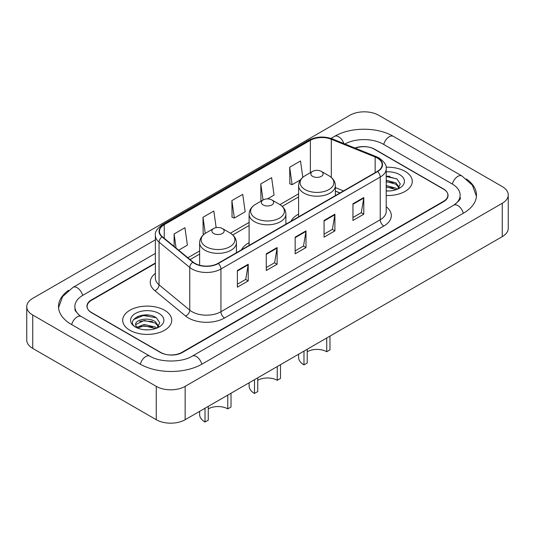 <?xml version="1.0" encoding="UTF-8"?>
<svg xmlns="http://www.w3.org/2000/svg" width="535" height="535" viewBox="0 0 535 535"><rect width="100%" height="100%" fill="white"/><g stroke="black" fill="none" stroke-linecap="round" stroke-linejoin="round"><path stroke-width="0.8" d="M249.109 242.683A27.071 15.629 0 0 0 241.492 249.818M298.59 214.114A27.071 15.629 0 0 0 290.973 221.249M339.946 192.974L335.371 191.122M155.364 263.427L91.605 300.235A15.321 8.848 0 0 0 87.118 306.495A15.321 8.848 0 0 0 91.605 312.748L160.232 352.371A15.321 8.848 0 0 0 181.9 352.371L443.395 201.401A15.321 8.848 0 0 0 447.882 195.141A15.321 8.848 0 0 0 443.395 188.888L374.767 149.265A15.321 8.848 0 0 0 355.347 148.195M455.044 204.363A27.579 15.923 0 0 0 460.14 195.141A27.579 15.923 0 0 0 452.062 183.879L383.441 144.263A27.579 15.923 0 0 0 344.928 143.982M155.364 253.416L82.938 295.233A27.579 15.923 0 0 0 74.86 306.495A27.579 15.923 0 0 0 79.956 315.717M156.26 386.357A20.43 11.797 0 0 0 185.15 386.357L502.265 203.273A20.43 11.797 0 0 0 508.25 194.934A20.43 11.797 0 0 0 502.265 186.595L378.74 115.279A20.43 11.797 0 0 0 349.85 115.279L32.735 298.363A20.43 11.797 0 0 0 26.75 306.702A20.43 11.797 0 0 0 32.735 315.041L156.26 386.357L156.26 419.721A20.43 11.797 0 0 0 185.15 419.721L502.265 236.637A20.43 11.797 0 0 0 508.25 228.298L508.25 194.934M26.75 306.702L26.75 340.066A20.43 11.797 0 0 0 32.735 348.405L156.26 419.721M68.674 290.278A43.93 25.359 0 0 0 58.516 306.495A43.93 25.359 0 0 0 71.382 324.424L140.003 364.047A43.93 25.359 0 0 0 202.13 364.047L463.618 213.077A43.93 25.359 0 0 0 476.484 195.141A43.93 25.359 0 0 0 466.326 178.924M339.899 193.001L335.371 191.169M149.272 315.195A20.43 11.797 0 0 0 137.314 316.613M389.814 176.316A20.43 11.797 0 0 0 386.21 176.289M405.109 171.367A24.516 14.157 0 0 0 386.103 167.254A24.516 14.157 0 0 1 405.109 171.367A24.516 14.157 0 0 1 412.291 181.378A24.516 14.157 0 0 0 405.109 171.367M164.566 310.246A24.516 14.157 0 0 0 137.843 307.177A24.516 14.157 0 0 0 122.709 320.258A24.516 14.157 0 0 0 129.891 330.269A24.516 14.157 0 0 0 156.608 333.332A24.516 14.157 0 0 0 171.748 320.258A24.516 14.157 0 0 0 164.566 310.246A24.516 14.157 0 0 0 137.843 307.177A24.516 14.157 0 0 0 122.709 320.258A24.516 14.157 0 0 0 129.891 330.269A24.516 14.157 0 0 0 156.608 333.332A24.516 14.157 0 0 0 171.748 320.258A24.516 14.157 0 0 0 164.566 310.246M377.335 158.046A16.344 9.436 180 0 1 382.124 164.72A16.344 9.436 180 0 1 377.335 171.387L218.053 263.347A16.344 9.436 180 0 1 193.108 262.09L162.406 236.778A16.344 9.436 180 0 1 159.45 231.361A16.344 9.436 180 0 1 164.238 224.687L310.374 140.317A16.344 9.436 180 0 1 331.305 139.261L375.149 156.989A16.344 9.436 180 0 1 377.335 158.046M377.623 157.879A16.752 9.67 0 0 0 375.389 156.795L331.539 139.067A16.752 9.67 0 0 0 310.086 140.15L163.951 224.526A16.752 9.67 0 0 0 162.072 236.911L192.774 262.224A16.752 9.67 0 0 0 218.347 263.514L377.623 171.554A16.752 9.67 0 0 0 377.623 157.879M237.379 270.503L237.379 287.181L248.213 280.928L248.213 264.25L237.379 270.503M237.379 284.225L245.725 279.404L248.166 264.798A4.086 2.361 -120 0 0 248.213 264.25M245.652 279.451L248.213 280.928M266.269 253.817L266.269 270.503L277.11 264.25L277.11 247.565L266.269 253.817M266.269 267.54L274.615 262.725L277.063 248.12A4.086 2.361 -120 0 0 277.11 247.565M274.542 262.765L277.11 264.25M352.953 203.775L352.953 220.46L363.793 214.201L363.793 197.522L352.953 203.775M352.953 217.498L361.299 212.676L363.746 198.07A4.086 2.361 -120 0 0 363.793 197.522M361.225 212.723L363.793 214.201M324.063 220.453L324.063 237.139L334.897 230.886L334.897 214.201L324.063 220.453M324.063 234.176L332.409 229.361L334.85 214.756A4.086 2.361 -120 0 0 334.897 214.201M332.335 229.401L334.897 230.886M295.166 237.139L295.166 253.817L306 247.565L306 230.886L295.166 237.139M295.166 250.861L303.512 246.04L305.96 231.434A4.086 2.361 -120 0 0 306 230.886M303.439 246.087L306 247.565M386.21 195.502A24.516 14.157 0 0 0 412.291 181.378A24.516 14.157 0 0 1 386.21 195.502M155.364 263.013L91.425 299.928A15.321 8.848 0 0 0 86.938 306.18A15.321 8.848 0 0 0 91.425 312.44L160.774 352.471A15.321 8.848 0 0 0 182.442 352.471L443.575 201.708A15.321 8.848 0 0 0 448.062 195.456A15.321 8.848 0 0 0 443.575 189.196L374.226 149.165A15.321 8.848 0 0 0 354.952 148.035M178.663 250.179L187.384 245.144L184.936 227.716L174.102 233.969L174.102 246.414M267.473 198.9L274.06 195.094L271.62 177.667L260.779 183.926L260.96 200.505M302.803 177.312L300.51 160.988L289.676 167.241L289.85 183.819M216.16 227.636L213.826 211.031L202.992 217.29L203.166 233.869M231.889 200.605L234.337 218.033L245.17 211.78L242.723 194.352L231.889 200.605L232.063 217.183M234.337 218.033L231.889 217.123M261.702 200.785L260.779 200.438M260.779 183.926L263.039 200.01M289.676 167.241L292.123 184.669L300.443 179.867M292.123 184.669L289.676 183.759M204.116 234.223L202.992 233.802M202.992 217.29L205.253 233.4M174.102 233.969L176.075 248.046M386.21 190.808L388.878 190.975M386.21 185.511L395.94 188.186L397.291 189.27M386.21 186.835L396.181 189.678M386.21 180.215L395.94 182.89L399.25 187.471M386.21 181.539L395.94 184.214L398.99 187.818M386.21 190.955A16.652 9.617 0 0 0 399.551 188.18A16.652 9.617 0 0 0 399.551 174.577A16.652 9.617 0 0 0 386.21 171.809M397.679 189.109L400.294 183.986L396.99 179.011L386.21 176.028M386.21 176.543L396.763 178.857M386.21 181.84L393.078 182.756M386.21 187.136L393.078 188.052M329.981 336.107L329.981 349.87L326.731 351.742A13.79 7.965 0 0 0 307.23 351.742M307.23 349.241L307.23 363.004L303.98 364.883L303.98 351.12M326.731 351.742L326.731 337.98M312.647 176.376A6.132 3.538 0 0 0 321.314 176.376A6.132 3.538 0 0 0 321.314 171.367L328.925 175.761A16.893 9.75 0 0 1 328.925 189.557A16.893 9.75 0 0 1 305.037 189.557A16.893 9.75 0 0 1 305.037 175.761C300.877 178.235 298.731 181.519 298.59 185.612A18.391 10.613 0 0 0 303.98 193.115A18.391 10.613 0 0 0 324.016 195.415A18.391 10.613 0 0 0 335.371 185.612C335.231 181.519 333.084 178.235 328.925 175.761L321.314 171.367A6.132 3.538 0 0 0 312.647 171.367A6.132 3.538 0 0 0 312.647 176.376M298.59 354.23L298.59 357.373A18.391 10.613 0 0 0 303.98 364.883M280.5 364.669L280.5 378.439L277.25 380.311A13.79 7.965 0 0 0 257.75 380.311M257.75 377.81L257.75 391.573L254.499 393.452L254.499 379.689M277.25 380.311L277.25 366.549M263.166 204.938A6.132 3.538 0 0 0 271.834 204.945A6.132 3.538 0 0 0 271.834 199.936L279.444 204.33A16.893 9.75 0 0 1 279.444 218.126A16.893 9.75 0 0 1 255.556 218.126A16.893 9.75 0 0 1 255.556 204.33C251.397 206.804 249.25 210.081 249.109 214.174A18.391 10.613 0 0 0 254.499 221.684A18.391 10.613 0 0 0 274.535 223.984A18.391 10.613 0 0 0 285.891 214.174C285.75 210.081 283.603 206.804 279.444 204.33L271.834 199.936A6.132 3.538 0 0 0 263.166 199.936A6.132 3.538 0 0 0 263.166 204.938M249.109 382.792L249.109 385.942A18.391 10.613 0 0 0 254.499 393.452M231.02 393.238L231.02 407.001L227.77 408.88A13.79 7.965 0 0 0 208.269 408.88M208.269 406.379L208.269 420.142L205.019 422.021L205.019 408.252M227.77 408.88L227.77 395.118M213.686 233.507A6.132 3.538 0 0 0 222.353 233.507A6.132 3.538 0 0 0 222.353 228.505L229.963 232.899A16.893 9.75 0 0 1 229.963 246.688A16.893 9.75 0 0 1 206.075 246.688A16.893 9.75 0 0 1 206.075 232.899C201.916 235.367 199.769 238.65 199.629 242.743A18.391 10.613 0 0 0 205.019 250.253A18.391 10.613 0 0 0 225.054 252.553A18.391 10.613 0 0 0 236.41 242.743C236.269 238.65 234.123 235.367 229.963 232.899L222.353 228.505A6.132 3.538 0 0 0 213.686 228.505A6.132 3.538 0 0 0 213.686 233.507M199.629 411.361L199.629 414.511A18.391 10.613 0 0 0 205.019 422.021M144.437 329.734L148.329 329.848M136.799 327.293L144.236 324.457L155.391 327.066L156.742 328.149M137.488 328.008L144.236 325.782L155.638 328.557M136.92 327.808L135.723 325.012A11.549 6.667 0 0 0 137.589 328.095M158.708 326.35L155.391 321.769C148.462 316.6 134.198 319.79 135.723 325.012L135.683 324.504M135.756 325.173L136.077 324.317L144.236 320.485L155.391 323.093L158.447 326.691M157.136 327.982L159.744 322.859L156.447 317.89C144.758 309.491 123.993 320.559 135.984 327.346L136.579 327.708M159.002 313.457A16.652 9.617 0 0 0 135.449 313.457A16.652 9.617 0 0 0 135.449 327.059A16.652 9.617 0 0 0 159.002 327.052A16.652 9.617 0 0 0 159.002 313.457M133.549 319.562L143.333 315.543L156.22 317.736M139.662 321.508L143.333 320.839L152.535 321.629M139.662 326.805L143.333 326.136L152.535 326.925M201.822 364.221A8.172 4.721 -120 0 0 192.259 356.136C182.214 362.63 159.918 362.63 149.867 356.136L81.246 316.513L78.832 314.914L75.201 310.621L74.86 308.996M140.31 364.221A8.172 4.721 -60 0 1 145.781 356.537A8.172 4.721 -60 0 1 149.867 356.136M71.69 324.605A8.172 4.721 -60 0 1 77.16 316.921A8.172 4.721 -60 0 1 81.246 316.513M58.562 307.645L62.628 296.53L73.074 287.322A8.172 4.721 60 0 1 82.631 295.414M330.984 138.418L334.569 136.351A8.172 4.721 60 0 1 343.865 143.554M334.569 136.351C350.505 126.869 377.362 126.869 393.305 136.351A8.172 4.721 120 0 0 389.219 136.753A8.172 4.721 120 0 0 383.749 144.437M476.438 196.291L472.372 185.177L461.926 175.968A8.172 4.721 120 0 0 457.84 176.376A8.172 4.721 120 0 0 452.369 184.06M463.31 213.251A8.172 4.721 -120 0 0 453.754 205.166L192.259 356.136M185.15 419.721L185.15 386.357M32.735 348.405L32.735 315.041M502.265 236.637L502.265 203.273M386.21 206.751A25.54 14.746 180 0 1 383.836 226.024L224.553 317.984A5.109 2.949 60 0 1 220.942 311.724L380.224 219.771A20.43 11.797 0 0 0 386.21 211.425L386.21 168.719A20.43 11.797 180 0 1 380.224 177.065A5.109 2.949 -120 0 0 377.623 171.554M224.553 317.984A25.54 14.746 180 0 1 188.44 317.984A25.54 14.746 180 0 1 185.578 316.018L154.876 290.699A25.54 14.746 180 0 1 155.364 273.398M192.052 311.724A20.43 11.797 0 0 0 220.942 311.724L220.942 269.018A20.43 11.797 180 0 1 189.758 267.447L159.062 242.134A20.43 11.797 180 0 1 155.364 235.367L155.364 278.073A20.43 11.797 0 0 0 159.062 284.841L189.758 310.153A20.43 11.797 0 0 0 192.052 311.724M386.21 168.719C386.892 165.529 384.545 161.971 379.168 158.039L376.479 156.742A5.109 2.394 112 0 0 375.389 156.795M376.479 156.742L332.636 139.013C324.17 136.017 316.145 136.452 308.541 140.317A5.109 2.949 60 0 1 310.086 140.15M163.951 224.526A5.109 2.949 -120 0 0 162.406 224.687C157.103 228.498 154.755 232.056 155.364 235.367M162.072 236.911A5.109 3.417 129.5 0 0 159.062 242.134L159.062 284.841A5.109 3.417 -50.5 0 1 154.876 290.699M332.636 139.013A5.109 2.394 112 0 0 331.539 139.067M192.774 262.224A5.109 3.417 129.5 0 0 189.758 267.447L189.758 310.153A5.109 3.417 -50.5 0 1 185.578 316.018M218.347 263.514A5.109 2.949 60 0 1 220.942 269.018L380.224 177.065L380.224 219.771A5.109 2.949 60 0 0 383.836 226.024M164.238 224.687L164.238 238.282M375.149 156.989L375.149 172.651M331.305 139.261L331.305 177.433M343.523 190.908L335.371 187.618M310.374 140.317L310.374 172.685M298.59 193.83L279.919 204.611M249.109 222.399L230.438 233.18M199.629 250.968L187.859 257.763M295.166 237.667L305.96 231.434M324.063 220.988L334.85 214.756M352.953 204.303L363.746 198.07M266.269 254.352L277.063 248.12M237.379 271.031L248.166 264.798M73.074 287.322L155.364 239.814M460.14 197.642C461.277 198.472 459.15 200.979 453.754 205.166M393.305 136.351L461.926 175.968M308.541 140.317L162.406 224.687M298.59 196.94L282.246 206.376M249.109 225.509L232.765 234.945M199.629 254.078L190.079 259.589M340.019 192.934L335.371 191.055M335.371 195.616L335.371 185.612M298.59 216.849L298.59 185.612M312.647 171.367L305.037 175.761M285.891 224.185L285.891 214.174M249.109 245.418L249.109 214.174M263.166 199.936L255.556 204.33M236.41 252.754L236.41 242.743M199.629 265.24L199.629 242.743M213.686 228.505L206.075 232.899"/></g></svg>
